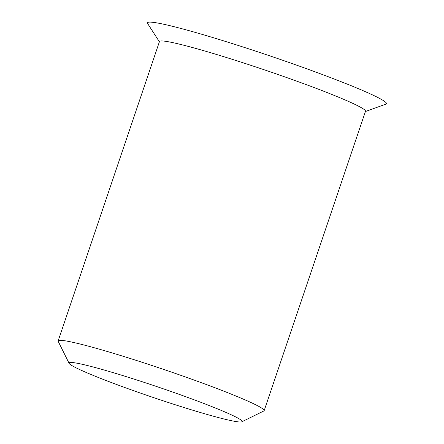 <?xml version="1.0" encoding="UTF-8"?>
<svg xmlns="http://www.w3.org/2000/svg" width="444" height="444" viewBox="0 0 444 444"><rect width="100%" height="100%" fill="white"/><g stroke="black" fill="none" stroke-linecap="round" stroke-linejoin="round"><path stroke-width="0.67" d="M365.406 111.527L385.858 104.157A126.152 7.92 -161.3 0 0 367.31 92.53A126.152 7.92 -161.3 0 0 229.831 42.796A126.152 7.92 -161.3 0 0 147.613 23.515L159.385 41.791M241.825 421.8L263.819 410.983A108.752 6.827 -161.3 0 0 264.163 410.645L365.495 111.272A108.752 6.827 -161.3 0 0 349.012 101.654A108.752 6.827 -161.3 0 0 234.371 60.001A108.752 6.827 -161.3 0 0 159.474 41.536L58.142 340.914A108.752 6.827 -161.3 0 0 58.208 341.386L69.109 363.342A91.353 5.739 -161.3 0 0 153.746 397.663A91.353 5.739 -161.3 0 0 241.825 421.8A91.353 5.739 -161.3 0 0 242.058 421.117A91.353 5.739 -161.3 0 0 228.266 413.436A91.353 5.739 -161.3 0 0 134.604 379.281A91.353 5.739 -161.3 0 0 69.342 362.654A91.353 5.739 -161.3 0 0 69.109 363.342M264.163 410.645A108.752 6.827 -161.3 0 0 247.674 401.026A108.752 6.827 -161.3 0 0 133.039 359.374A108.752 6.827 -161.3 0 0 58.142 340.914"/></g></svg>
